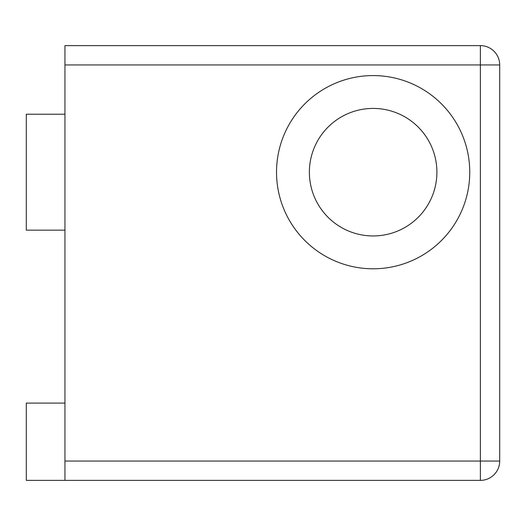 <?xml version="1.0" encoding="UTF-8"?>
<svg xmlns="http://www.w3.org/2000/svg" width="526" height="526" viewBox="0 0 526 526"><rect width="100%" height="100%" fill="white"/><g stroke="black" fill="none" stroke-linecap="round" stroke-linejoin="round"><path stroke-width="0.79" d="M373.138 108.422A63.764 63.764 0 0 0 309.373 172.186A63.764 63.764 0 0 0 373.138 235.95A63.764 63.764 0 0 0 436.902 172.186A63.764 63.764 0 0 0 373.138 108.422M373.138 75.573A96.613 96.613 0 0 0 276.525 172.186A96.613 96.613 0 0 0 373.138 268.799A96.613 96.613 0 0 0 469.751 172.186A96.613 96.613 0 0 0 373.138 75.573M64.948 64.948L64.948 45.624L480.376 45.624A19.324 19.324 0 0 1 499.7 64.948L499.7 461.052A19.324 19.324 0 0 1 480.376 480.376L64.948 480.376L64.948 461.052L480.376 461.052L480.376 64.948L64.948 64.948L64.948 461.052M64.948 403.087L26.3 403.087L26.3 480.376L64.948 480.376M64.948 230.151L26.3 230.151L26.3 114.214L64.948 114.214M480.376 45.624L480.376 64.948L499.7 64.948A19.324 19.324 0 0 0 480.376 45.624M499.7 461.052L480.376 461.052L480.376 480.376"/></g></svg>
